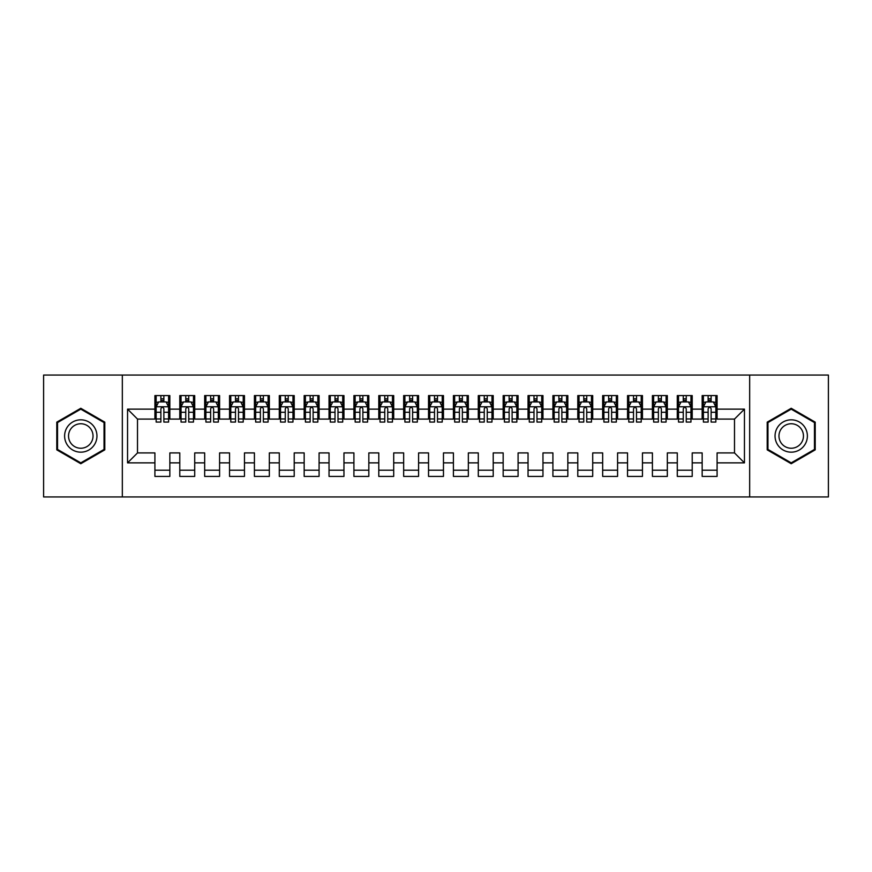 <?xml version="1.0" encoding="UTF-8"?>
<svg xmlns="http://www.w3.org/2000/svg" width="872" height="872" viewBox="0 0 872 872"><rect width="100%" height="100%" fill="white"/><g stroke="black" fill="none" stroke-linecap="round" stroke-linejoin="round"><path stroke-width="1.31" d="M749.669 496.942L828.4 496.942L828.4 375.058L749.669 375.058L749.669 496.942L122.331 496.942L122.331 375.058L43.6 375.058L43.6 496.942L122.331 496.942M749.669 375.058L122.331 375.058M127.552 462.868L127.552 409.132L154.911 409.132L154.911 419.083L137.504 419.083L137.504 452.917L127.552 462.868L154.911 462.868L154.911 476.417L169.844 476.417L169.844 462.868L179.785 462.868L179.785 476.417L194.718 476.417L194.718 462.868L204.669 462.868L204.669 476.417L219.591 476.417L219.591 462.868L229.543 462.868L229.543 476.417L244.465 476.417L244.465 462.868L254.417 462.868L254.417 476.417L269.339 476.417L269.339 462.868L279.291 462.868L279.291 476.417L294.213 476.417L294.213 462.868L304.165 462.868L304.165 476.417L319.087 476.417L319.087 462.868L329.038 462.868L329.038 476.417L343.96 476.417L343.96 462.868L353.912 462.868L353.912 476.417L368.834 476.417L368.834 462.868L378.786 462.868L378.786 476.417L393.708 476.417L393.708 462.868L403.66 462.868L403.66 476.417L418.593 476.417L418.593 462.868L428.534 462.868L428.534 476.417L443.467 476.417L443.467 462.868L453.407 462.868L453.407 476.417L468.34 476.417L468.34 462.868L478.292 462.868L478.292 476.417L493.214 476.417L493.214 462.868L503.166 462.868L503.166 476.417L518.088 476.417L518.088 462.868L528.04 462.868L528.04 476.417L542.962 476.417L542.962 462.868L552.913 462.868L552.913 476.417L567.836 476.417L567.836 462.868L577.787 462.868L577.787 476.417L592.709 476.417L592.709 462.868L602.661 462.868L602.661 476.417L617.583 476.417L617.583 462.868L627.535 462.868L627.535 476.417L642.457 476.417L642.457 462.868L652.409 462.868L652.409 476.417L667.331 476.417L667.331 462.868L677.282 462.868L677.282 476.417L692.215 476.417L692.215 462.868L702.156 462.868L702.156 476.417L717.089 476.417L717.089 452.917L734.497 452.917L734.497 419.083L717.089 419.083L717.089 409.132L744.448 409.132L744.448 462.868L717.089 462.868M717.089 409.132L717.089 395.583L702.156 395.583L702.156 409.132L692.215 409.132L692.215 395.583L677.282 395.583L677.282 409.132L667.331 409.132L667.331 395.583L652.409 395.583L652.409 409.132L642.457 409.132L642.457 395.583L627.535 395.583L627.535 409.132L617.583 409.132L617.583 395.583L602.661 395.583L602.661 409.132L592.709 409.132L592.709 395.583L577.787 395.583L577.787 409.132L567.836 409.132L567.836 395.583L552.913 395.583L552.913 409.132L542.962 409.132L542.962 395.583L528.04 395.583L528.04 409.132L518.088 409.132L518.088 395.583L503.166 395.583L503.166 409.132L493.214 409.132L493.214 395.583L478.292 395.583L478.292 409.132L468.34 409.132L468.34 395.583L453.407 395.583L453.407 409.132L443.467 409.132L443.467 395.583L428.534 395.583L428.534 409.132L418.593 409.132L418.593 395.583L403.66 395.583L403.66 409.132L393.708 409.132L393.708 395.583L378.786 395.583L378.786 409.132L368.834 409.132L368.834 395.583L353.912 395.583L353.912 409.132L343.96 409.132L343.96 395.583L329.038 395.583L329.038 409.132L319.087 409.132L319.087 395.583L304.165 395.583L304.165 409.132L294.213 409.132L294.213 395.583L279.291 395.583L279.291 409.132L269.339 409.132L269.339 395.583L254.417 395.583L254.417 409.132L244.465 409.132L244.465 395.583L229.543 395.583L229.543 409.132L219.591 409.132L219.591 395.583L204.669 395.583L204.669 409.132L194.718 409.132L194.718 395.583L179.785 395.583L179.785 409.132L169.844 409.132L169.844 395.583L154.911 395.583L154.911 409.132M692.215 462.868L692.215 452.917L702.156 452.917L702.156 462.868M744.448 409.132L734.497 419.083M667.331 462.868L667.331 452.917L677.282 452.917L677.282 462.868M702.156 409.132L702.156 419.083L692.215 419.083L692.215 409.132M642.457 462.868L642.457 452.917L652.409 452.917L652.409 462.868M677.282 409.132L677.282 419.083L667.331 419.083L667.331 409.132M617.583 462.868L617.583 452.917L627.535 452.917L627.535 462.868M652.409 409.132L652.409 419.083L642.457 419.083L642.457 409.132M592.709 462.868L592.709 452.917L602.661 452.917L602.661 462.868M627.535 409.132L627.535 419.083L617.583 419.083L617.583 409.132M567.836 462.868L567.836 452.917L577.787 452.917L577.787 462.868M602.661 409.132L602.661 419.083L592.709 419.083L592.709 409.132M542.962 462.868L542.962 452.917L552.913 452.917L552.913 462.868M577.787 409.132L577.787 419.083L567.836 419.083L567.836 409.132M518.088 462.868L518.088 452.917L528.04 452.917L528.04 462.868M552.913 409.132L552.913 419.083L542.962 419.083L542.962 409.132M493.214 462.868L493.214 452.917L503.166 452.917L503.166 462.868M528.04 409.132L528.04 419.083L518.088 419.083L518.088 409.132M468.34 462.868L468.34 452.917L478.292 452.917L478.292 462.868M503.166 409.132L503.166 419.083L493.214 419.083L493.214 409.132M443.467 462.868L443.467 452.917L453.407 452.917L453.407 462.868M478.292 409.132L478.292 419.083L468.34 419.083L468.34 409.132M418.593 462.868L418.593 452.917L428.534 452.917L428.534 462.868M453.407 409.132L453.407 419.083L443.467 419.083L443.467 409.132M393.708 462.868L393.708 452.917L403.66 452.917L403.66 462.868M428.534 409.132L428.534 419.083L418.593 419.083L418.593 409.132M368.834 462.868L368.834 452.917L378.786 452.917L378.786 462.868M403.66 409.132L403.66 419.083L393.708 419.083L393.708 409.132M343.96 462.868L343.96 452.917L353.912 452.917L353.912 462.868M378.786 409.132L378.786 419.083L368.834 419.083L368.834 409.132M319.087 462.868L319.087 452.917L329.038 452.917L329.038 462.868M353.912 409.132L353.912 419.083L343.96 419.083L343.96 409.132M294.213 462.868L294.213 452.917L304.165 452.917L304.165 462.868M329.038 409.132L329.038 419.083L319.087 419.083L319.087 409.132M269.339 462.868L269.339 452.917L279.291 452.917L279.291 462.868M304.165 409.132L304.165 419.083L294.213 419.083L294.213 409.132M244.465 462.868L244.465 452.917L254.417 452.917L254.417 462.868M279.291 409.132L279.291 419.083L269.339 419.083L269.339 409.132M219.591 462.868L219.591 452.917L229.543 452.917L229.543 462.868M254.417 409.132L254.417 419.083L244.465 419.083L244.465 409.132M194.718 462.868L194.718 452.917L204.669 452.917L204.669 462.868M229.543 409.132L229.543 419.083L219.591 419.083L219.591 409.132M169.844 462.868L169.844 452.917L179.785 452.917L179.785 462.868M204.669 409.132L204.669 419.083L194.718 419.083L194.718 409.132M137.504 452.917L154.911 452.917L154.911 462.868M179.785 409.132L179.785 419.083L169.844 419.083L169.844 409.132M702.156 401.796L703.399 401.796M708.129 401.796L711.116 401.796M715.847 401.796L717.089 401.796M677.282 401.796L678.525 401.796M683.256 401.796L686.242 401.796M690.962 401.796L692.215 401.796M652.409 401.796L653.651 401.796M658.382 401.796L661.368 401.796M666.088 401.796L667.331 401.796M627.535 401.796L628.777 401.796M633.508 401.796L636.495 401.796M641.214 401.796L642.457 401.796M602.661 401.796L603.904 401.796M608.634 401.796L611.621 401.796M616.341 401.796L617.583 401.796M577.787 401.796L579.03 401.796M583.76 401.796L586.736 401.796M591.467 401.796L592.709 401.796M552.913 401.796L554.156 401.796M558.887 401.796L561.862 401.796M566.593 401.796L567.836 401.796M528.04 401.796L529.282 401.796M534.002 401.796L536.989 401.796M541.719 401.796L542.962 401.796M503.166 401.796L504.408 401.796M509.128 401.796L512.115 401.796M516.845 401.796L518.088 401.796M478.292 401.796L479.535 401.796M484.254 401.796L487.241 401.796M491.972 401.796L493.214 401.796M453.407 401.796L454.661 401.796M459.381 401.796L462.367 401.796M467.098 401.796L468.34 401.796M428.534 401.796L429.776 401.796M434.507 401.796L437.493 401.796M442.224 401.796L443.467 401.796M403.66 401.796L404.902 401.796M409.633 401.796L412.62 401.796M417.339 401.796L418.593 401.796M378.786 401.796L380.029 401.796M384.759 401.796L387.746 401.796M392.465 401.796L393.708 401.796M353.912 401.796L355.155 401.796M359.885 401.796L362.872 401.796M367.592 401.796L368.834 401.796M329.038 401.796L330.281 401.796M335.012 401.796L337.998 401.796M342.718 401.796L343.96 401.796M304.165 401.796L305.407 401.796M310.138 401.796L313.113 401.796M317.844 401.796L319.087 401.796M279.291 401.796L280.533 401.796M285.264 401.796L288.24 401.796M292.97 401.796L294.213 401.796M254.417 401.796L255.66 401.796M260.379 401.796L263.366 401.796M268.096 401.796L269.339 401.796M229.543 401.796L230.786 401.796M235.505 401.796L238.492 401.796M243.223 401.796L244.465 401.796M204.669 401.796L205.912 401.796M210.632 401.796L213.618 401.796M218.349 401.796L219.591 401.796M179.785 401.796L181.038 401.796M185.758 401.796L188.744 401.796M193.475 401.796L194.718 401.796M154.911 401.796L156.153 401.796M160.884 401.796L163.871 401.796M168.601 401.796L169.844 401.796M154.911 470.204L169.844 470.204M179.785 470.204L194.718 470.204M204.669 470.204L219.591 470.204M229.543 470.204L244.465 470.204M254.417 470.204L269.339 470.204M279.291 470.204L294.213 470.204M304.165 470.204L319.087 470.204M329.038 470.204L343.96 470.204M353.912 470.204L368.834 470.204M378.786 470.204L393.708 470.204M403.66 470.204L418.593 470.204M428.534 470.204L443.467 470.204M453.407 470.204L468.34 470.204M478.292 470.204L493.214 470.204M503.166 470.204L518.088 470.204M528.04 470.204L542.962 470.204M552.913 470.204L567.836 470.204M577.787 470.204L592.709 470.204M602.661 470.204L617.583 470.204M627.535 470.204L642.457 470.204M652.409 470.204L667.331 470.204M677.282 470.204L692.215 470.204M702.156 470.204L717.089 470.204M127.552 409.132L137.504 419.083M734.497 452.917L744.448 462.868M104.793 422.146L80.791 408.281L56.789 422.146L56.789 449.854L80.791 463.719L104.793 449.854L104.793 422.146M767.207 422.146L767.207 449.854L791.209 463.719L815.211 449.854L815.211 422.146L791.209 408.281L767.207 422.146M163.871 398.809L160.884 398.809M168.601 418.952L163.871 418.952L163.871 422.07L168.601 422.07L168.601 406.897L166.105 401.927L158.65 401.927L156.153 406.897L156.153 422.07L160.884 422.07L160.884 418.952L156.153 418.952M156.153 406.897L156.153 395.583M168.601 406.897L168.601 395.583M160.884 401.927L160.884 395.583M163.871 395.583L163.871 401.927M163.871 418.952L163.871 408.761C162.879 406.843 161.876 406.843 160.884 408.761L160.884 418.952M188.744 398.809L185.758 398.809M193.475 418.952L188.744 418.952L188.744 422.07L193.475 422.07L193.475 406.897L190.979 401.927L183.523 401.927L181.038 406.897L181.038 422.07L185.758 422.07L185.758 418.952L181.038 418.952M181.038 406.897L181.038 395.583M193.475 406.897L193.475 395.583M185.758 401.927L185.758 395.583M188.744 395.583L188.744 401.927M188.744 418.952L188.744 408.761C187.753 406.843 186.761 406.843 185.758 408.761L185.758 418.952M213.618 398.809L210.632 398.809M218.349 418.952L213.618 418.952L213.618 422.07L218.349 422.07L218.349 406.897L215.853 401.927L208.397 401.927L205.912 406.897L205.912 422.07L210.632 422.07L210.632 418.952L205.912 418.952M205.912 406.897L205.912 395.583M218.349 406.897L218.349 395.583M210.632 401.927L210.632 395.583M213.618 395.583L213.618 401.927M213.618 418.952L213.618 408.761C212.626 406.843 211.634 406.843 210.632 408.761L210.632 418.952M94.786 427.912A16.165 16.165 0 0 0 72.703 421.993A16.165 16.165 0 0 0 66.784 444.088A16.165 16.165 0 0 0 88.868 450.007A16.165 16.165 0 0 0 94.786 427.912M91.386 429.874A12.241 12.241 0 0 0 74.665 425.394A12.241 12.241 0 0 0 70.185 442.126A12.241 12.241 0 0 0 86.906 446.606A12.241 12.241 0 0 0 91.386 429.874M80.791 462.858L57.53 449.429L57.53 422.571L80.791 409.142L104.041 422.571L104.041 449.429L80.791 462.858M805.216 427.912A16.165 16.165 0 0 0 783.132 421.993A16.165 16.165 0 0 0 777.214 444.088A16.165 16.165 0 0 0 799.297 450.007A16.165 16.165 0 0 0 805.216 427.912M801.815 429.874A12.241 12.241 0 0 0 785.094 425.394A12.241 12.241 0 0 0 780.614 442.126A12.241 12.241 0 0 0 797.335 446.606A12.241 12.241 0 0 0 801.815 429.874M791.209 462.858L767.96 449.429L767.96 422.571L791.209 409.142L814.47 422.571L814.47 449.429L791.209 462.858M238.492 398.809L235.505 398.809M243.223 418.952L238.492 418.952L238.492 422.07L243.223 422.07L243.223 406.897L240.737 401.927L233.271 401.927L230.786 406.897L230.786 422.07L235.505 422.07L235.505 418.952L230.786 418.952M230.786 406.897L230.786 395.583M243.223 406.897L243.223 395.583M235.505 401.927L235.505 395.583M238.492 395.583L238.492 401.927M238.492 418.952L238.492 408.761C237.5 406.843 236.508 406.843 235.505 408.761L235.505 418.952M263.366 398.809L260.379 398.809M268.096 418.952L263.366 418.952L263.366 422.07L268.096 422.07L268.096 406.897L265.611 401.927L258.145 401.927L255.66 406.897L255.66 422.07L260.379 422.07L260.379 418.952L255.66 418.952M255.66 406.897L255.66 395.583M268.096 406.897L268.096 395.583M260.379 401.927L260.379 395.583M263.366 395.583L263.366 401.927M263.366 418.952L263.366 408.761C262.374 406.843 261.382 406.843 260.379 408.761L260.379 418.952M288.24 398.809L285.264 398.809M292.97 418.952L288.24 418.952L288.24 422.07L292.97 422.07L292.97 406.897L290.485 401.927L283.019 401.927L280.533 406.897L280.533 422.07L285.264 422.07L285.264 418.952L280.533 418.952M280.533 406.897L280.533 395.583M292.97 406.897L292.97 395.583M285.264 401.927L285.264 395.583M288.24 395.583L288.24 401.927M288.24 418.952L288.24 408.761C287.248 406.843 286.256 406.843 285.264 408.761L285.264 418.952M313.113 398.809L310.138 398.809M317.844 418.952L313.113 418.952L313.113 422.07L317.844 422.07L317.844 406.897L315.359 401.927L307.892 401.927L305.407 406.897L305.407 422.07L310.138 422.07L310.138 418.952L305.407 418.952M305.407 406.897L305.407 395.583M317.844 406.897L317.844 395.583M310.138 401.927L310.138 395.583M313.113 395.583L313.113 401.927M313.113 418.952L313.113 408.761C312.122 406.843 311.13 406.843 310.138 408.761L310.138 418.952M337.998 398.809L335.012 398.809M342.718 418.952L337.998 418.952L337.998 422.07L342.718 422.07L342.718 406.897L340.233 401.927L332.766 401.927L330.281 406.897L330.281 422.07L335.012 422.07L335.012 418.952L330.281 418.952M330.281 406.897L330.281 395.583M342.718 406.897L342.718 395.583M335.012 401.927L335.012 395.583M337.998 395.583L337.998 401.927M337.998 418.952L337.998 408.761C336.995 406.843 336.003 406.843 335.012 408.761L335.012 418.952M362.872 398.809L359.885 398.809M367.592 418.952L362.872 418.952L362.872 422.07L367.592 422.07L367.592 406.897L365.106 401.927L357.64 401.927L355.155 406.897L355.155 422.07L359.885 422.07L359.885 418.952L355.155 418.952M355.155 406.897L355.155 395.583M367.592 406.897L367.592 395.583M359.885 401.927L359.885 395.583M362.872 395.583L362.872 401.927M362.872 418.952L362.872 408.761C361.869 406.843 360.877 406.843 359.885 408.761L359.885 418.952M387.746 398.809L384.759 398.809M392.465 418.952L387.746 418.952L387.746 422.07L392.465 422.07L392.465 406.897L389.98 401.927L382.525 401.927L380.029 406.897L380.029 422.07L384.759 422.07L384.759 418.952L380.029 418.952M380.029 406.897L380.029 395.583M392.465 406.897L392.465 395.583M384.759 401.927L384.759 395.583M387.746 395.583L387.746 401.927M387.746 418.952L387.746 408.761C386.754 406.843 385.751 406.843 384.759 408.761L384.759 418.952M412.62 398.809L409.633 398.809M417.339 418.952L412.62 418.952L412.62 422.07L417.339 422.07L417.339 406.897L414.854 401.927L407.398 401.927L404.902 406.897L404.902 422.07L409.633 422.07L409.633 418.952L404.902 418.952M404.902 406.897L404.902 395.583M417.339 406.897L417.339 395.583M409.633 401.927L409.633 395.583M412.62 395.583L412.62 401.927M412.62 418.952L412.62 408.761C411.628 406.843 410.625 406.843 409.633 408.761L409.633 418.952M437.493 398.809L434.507 398.809M442.224 418.952L437.493 418.952L437.493 422.07L442.224 422.07L442.224 406.897L439.728 401.927L432.272 401.927L429.776 406.897L429.776 422.07L434.507 422.07L434.507 418.952L429.776 418.952M429.776 406.897L429.776 395.583M442.224 406.897L442.224 395.583M434.507 401.927L434.507 395.583M437.493 395.583L437.493 401.927M437.493 418.952L437.493 408.761C436.501 406.843 435.499 406.843 434.507 408.761L434.507 418.952M462.367 398.809L459.381 398.809M467.098 418.952L462.367 418.952L462.367 422.07L467.098 422.07L467.098 406.897L464.602 401.927L457.146 401.927L454.661 406.897L454.661 422.07L459.381 422.07L459.381 418.952L454.661 418.952M454.661 406.897L454.661 395.583M467.098 406.897L467.098 395.583M459.381 401.927L459.381 395.583M462.367 395.583L462.367 401.927M462.367 418.952L462.367 408.761C461.375 406.843 460.383 406.843 459.381 408.761L459.381 418.952M487.241 398.809L484.254 398.809M491.972 418.952L487.241 418.952L487.241 422.07L491.972 422.07L491.972 406.897L489.475 401.927L482.02 401.927L479.535 406.897L479.535 422.07L484.254 422.07L484.254 418.952L479.535 418.952M479.535 406.897L479.535 395.583M491.972 406.897L491.972 395.583M484.254 401.927L484.254 395.583M487.241 395.583L487.241 401.927M487.241 418.952L487.241 408.761C486.249 406.843 485.257 406.843 484.254 408.761L484.254 418.952M512.115 398.809L509.128 398.809M516.845 418.952L512.115 418.952L512.115 422.07L516.845 422.07L516.845 406.897L514.36 401.927L506.894 401.927L504.408 406.897L504.408 422.07L509.128 422.07L509.128 418.952L504.408 418.952M504.408 406.897L504.408 395.583M516.845 406.897L516.845 395.583M509.128 401.927L509.128 395.583M512.115 395.583L512.115 401.927M512.115 418.952L512.115 408.761C511.123 406.843 510.131 406.843 509.128 408.761L509.128 418.952M536.989 398.809L534.002 398.809M541.719 418.952L536.989 418.952L536.989 422.07L541.719 422.07L541.719 406.897L539.234 401.927L531.767 401.927L529.282 406.897L529.282 422.07L534.002 422.07L534.002 418.952L529.282 418.952M529.282 406.897L529.282 395.583M541.719 406.897L541.719 395.583M534.002 401.927L534.002 395.583M536.989 395.583L536.989 401.927M536.989 418.952L536.989 408.761C535.997 406.843 535.005 406.843 534.002 408.761L534.002 418.952M561.862 398.809L558.887 398.809M566.593 418.952L561.862 418.952L561.862 422.07L566.593 422.07L566.593 406.897L564.108 401.927L556.641 401.927L554.156 406.897L554.156 422.07L558.887 422.07L558.887 418.952L554.156 418.952M554.156 406.897L554.156 395.583M566.593 406.897L566.593 395.583M558.887 401.927L558.887 395.583M561.862 395.583L561.862 401.927M561.862 418.952L561.862 408.761C560.87 406.843 559.879 406.843 558.887 408.761L558.887 418.952M586.736 398.809L583.76 398.809M591.467 418.952L586.736 418.952L586.736 422.07L591.467 422.07L591.467 406.897L588.982 401.927L581.515 401.927L579.03 406.897L579.03 422.07L583.76 422.07L583.76 418.952L579.03 418.952M579.03 406.897L579.03 395.583M591.467 406.897L591.467 395.583M583.76 401.927L583.76 395.583M586.736 395.583L586.736 401.927M586.736 418.952L586.736 408.761C585.744 406.843 584.752 406.843 583.76 408.761L583.76 418.952M611.621 398.809L608.634 398.809M616.341 418.952L611.621 418.952L611.621 422.07L616.341 422.07L616.341 406.897L613.855 401.927L606.389 401.927L603.904 406.897L603.904 422.07L608.634 422.07L608.634 418.952L603.904 418.952M603.904 406.897L603.904 395.583M616.341 406.897L616.341 395.583M608.634 401.927L608.634 395.583M611.621 395.583L611.621 401.927M611.621 418.952L611.621 408.761C610.618 406.843 609.626 406.843 608.634 408.761L608.634 418.952M636.495 398.809L633.508 398.809M641.214 418.952L636.495 418.952L636.495 422.07L641.214 422.07L641.214 406.897L638.729 401.927L631.263 401.927L628.777 406.897L628.777 422.07L633.508 422.07L633.508 418.952L628.777 418.952M628.777 406.897L628.777 395.583M641.214 406.897L641.214 395.583M633.508 401.927L633.508 395.583M636.495 395.583L636.495 401.927M636.495 418.952L636.495 408.761C635.503 406.843 634.5 406.843 633.508 408.761L633.508 418.952M661.368 398.809L658.382 398.809M666.088 418.952L661.368 418.952L661.368 422.07L666.088 422.07L666.088 406.897L663.603 401.927L656.147 401.927L653.651 406.897L653.651 422.07L658.382 422.07L658.382 418.952L653.651 418.952M653.651 406.897L653.651 395.583M666.088 406.897L666.088 395.583M658.382 401.927L658.382 395.583M661.368 395.583L661.368 401.927M661.368 418.952L661.368 408.761C660.377 406.843 659.374 406.843 658.382 408.761L658.382 418.952M686.242 398.809L683.256 398.809M690.962 418.952L686.242 418.952L686.242 422.07L690.962 422.07L690.962 406.897L688.477 401.927L681.021 401.927L678.525 406.897L678.525 422.07L683.256 422.07L683.256 418.952L678.525 418.952M678.525 406.897L678.525 395.583M690.962 406.897L690.962 395.583M683.256 401.927L683.256 395.583M686.242 395.583L686.242 401.927M686.242 418.952L686.242 408.761C685.25 406.843 684.248 406.843 683.256 408.761L683.256 418.952M711.116 398.809L708.129 398.809M715.847 418.952L711.116 418.952L711.116 422.07L715.847 422.07L715.847 406.897L713.351 401.927L705.895 401.927L703.399 406.897L703.399 422.07L708.129 422.07L708.129 418.952L703.399 418.952M703.399 406.897L703.399 395.583M715.847 406.897L715.847 395.583M708.129 401.927L708.129 395.583M711.116 395.583L711.116 401.927M711.116 418.952L711.116 408.761C710.124 406.843 709.121 406.843 708.129 408.761L708.129 418.952M168.536 406.777L156.219 406.777M156.153 402.221L158.497 402.221M166.258 402.221L168.601 402.221M160.884 412.282L156.153 412.282M168.601 412.282L163.871 412.282M163.871 400.401L160.884 400.401M193.41 406.777L181.093 406.777M181.038 402.221L183.371 402.221M191.132 402.221L193.475 402.221M185.758 412.282L181.038 412.282M193.475 412.282L188.744 412.282M188.744 400.401L185.758 400.401M218.283 406.777L205.966 406.777M205.912 402.221L208.245 402.221M216.005 402.221L218.349 402.221M210.632 412.282L205.912 412.282M218.349 412.282L213.618 412.282M213.618 400.401L210.632 400.401M243.157 406.777L230.84 406.777M230.786 402.221L233.118 402.221M240.879 402.221L243.223 402.221M235.505 412.282L230.786 412.282M243.223 412.282L238.492 412.282M238.492 400.401L235.505 400.401M268.031 406.777L255.725 406.777M255.66 402.221L257.992 402.221M265.753 402.221L268.096 402.221M260.379 412.282L255.66 412.282M268.096 412.282L263.366 412.282M263.366 400.401L260.379 400.401M292.905 406.777L280.599 406.777M280.533 402.221L282.866 402.221M290.627 402.221L292.97 402.221M285.264 412.282L280.533 412.282M292.97 412.282L288.24 412.282M288.24 400.401L285.264 400.401M317.779 406.777L305.473 406.777M305.407 402.221L307.751 402.221M315.511 402.221L317.844 402.221M310.138 412.282L305.407 412.282M317.844 412.282L313.113 412.282M313.113 400.401L310.138 400.401M342.652 406.777L330.346 406.777M330.281 402.221L332.624 402.221M340.385 402.221L342.718 402.221M335.012 412.282L330.281 412.282M342.718 412.282L337.998 412.282M337.998 400.401L335.012 400.401M367.537 406.777L355.22 406.777M355.155 402.221L357.498 402.221M365.259 402.221L367.592 402.221M359.885 412.282L355.155 412.282M367.592 412.282L362.872 412.282M362.872 400.401L359.885 400.401M392.411 406.777L380.094 406.777M380.029 402.221L382.372 402.221M390.133 402.221L392.465 402.221M384.759 412.282L380.029 412.282M392.465 412.282L387.746 412.282M387.746 400.401L384.759 400.401M417.285 406.777L404.968 406.777M404.902 402.221L407.246 402.221M415.007 402.221L417.339 402.221M409.633 412.282L404.902 412.282M417.339 412.282L412.62 412.282M412.62 400.401L409.633 400.401M442.159 406.777L429.842 406.777M429.776 402.221L432.12 402.221M439.88 402.221L442.224 402.221M434.507 412.282L429.776 412.282M442.224 412.282L437.493 412.282M437.493 400.401L434.507 400.401M467.032 406.777L454.715 406.777M454.661 402.221L456.993 402.221M464.754 402.221L467.098 402.221M459.381 412.282L454.661 412.282M467.098 412.282L462.367 412.282M462.367 400.401L459.381 400.401M491.906 406.777L479.589 406.777M479.535 402.221L481.867 402.221M489.628 402.221L491.972 402.221M484.254 412.282L479.535 412.282M491.972 412.282L487.241 412.282M487.241 400.401L484.254 400.401M516.78 406.777L504.463 406.777M504.408 402.221L506.741 402.221M514.502 402.221L516.845 402.221M509.128 412.282L504.408 412.282M516.845 412.282L512.115 412.282M512.115 400.401L509.128 400.401M541.654 406.777L529.348 406.777M529.282 402.221L531.615 402.221M539.376 402.221L541.719 402.221M534.002 412.282L529.282 412.282M541.719 412.282L536.989 412.282M536.989 400.401L534.002 400.401M566.528 406.777L554.221 406.777M554.156 402.221L556.489 402.221M564.249 402.221L566.593 402.221M558.887 412.282L554.156 412.282M566.593 412.282L561.862 412.282M561.862 400.401L558.887 400.401M591.401 406.777L579.095 406.777M579.03 402.221L581.373 402.221M589.134 402.221L591.467 402.221M583.76 412.282L579.03 412.282M591.467 412.282L586.736 412.282M586.736 400.401L583.76 400.401M616.275 406.777L603.969 406.777M603.904 402.221L606.247 402.221M614.008 402.221L616.341 402.221M608.634 412.282L603.904 412.282M616.341 412.282L611.621 412.282M611.621 400.401L608.634 400.401M641.16 406.777L628.843 406.777M628.777 402.221L631.121 402.221M638.882 402.221L641.214 402.221M633.508 412.282L628.777 412.282M641.214 412.282L636.495 412.282M636.495 400.401L633.508 400.401M666.034 406.777L653.717 406.777M653.651 402.221L655.995 402.221M663.756 402.221L666.088 402.221M658.382 412.282L653.651 412.282M666.088 412.282L661.368 412.282M661.368 400.401L658.382 400.401M690.907 406.777L678.59 406.777M678.525 402.221L680.869 402.221M688.629 402.221L690.962 402.221M683.256 412.282L678.525 412.282M690.962 412.282L686.242 412.282M686.242 400.401L683.256 400.401M715.781 406.777L703.464 406.777M703.399 402.221L705.742 402.221M713.503 402.221L715.847 402.221M708.129 412.282L703.399 412.282M715.847 412.282L711.116 412.282M711.116 400.401L708.129 400.401"/></g></svg>
